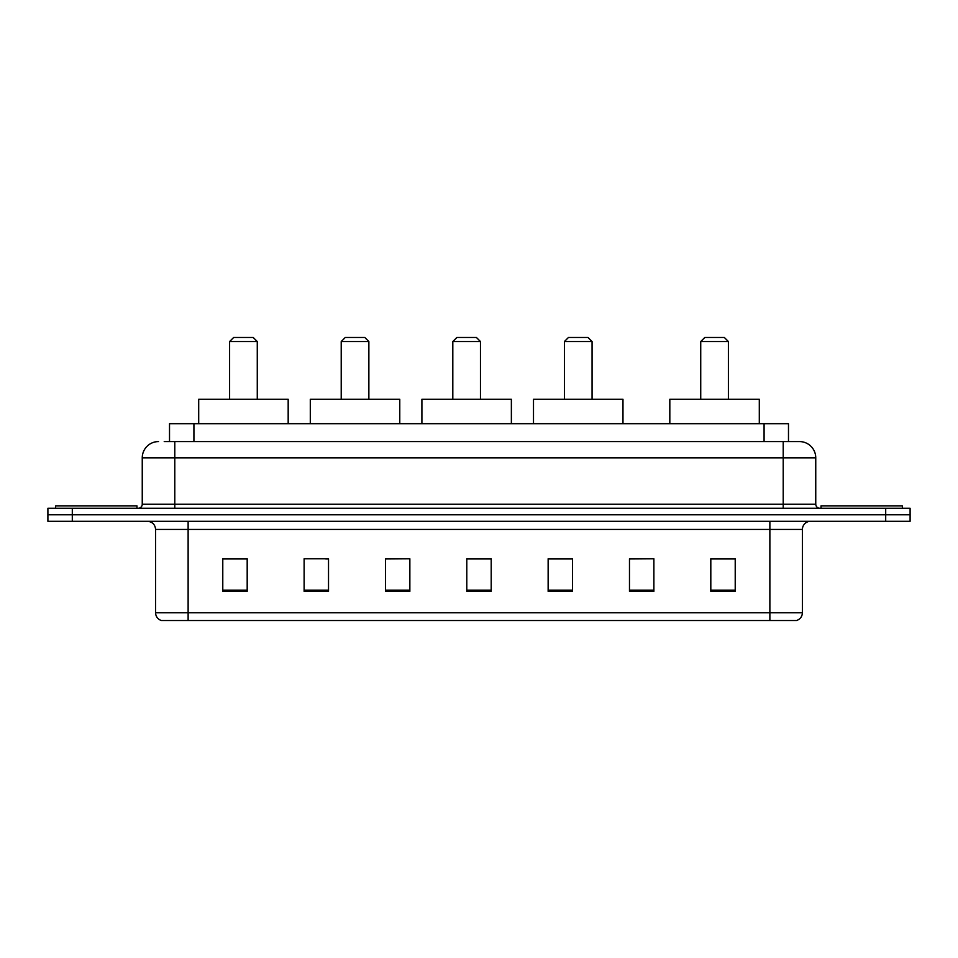 <?xml version="1.0" encoding="UTF-8"?>
<svg xmlns="http://www.w3.org/2000/svg" width="958" height="958" viewBox="0 0 958 958"><rect width="100%" height="100%" fill="white"/><g stroke="black" fill="none" stroke-linecap="round" stroke-linejoin="round"><path stroke-width="1.44" d="M164.225 441.578L174.787 441.578L164.225 441.578L169.518 441.578L169.518 423.687L788.482 423.687L788.482 441.578M158.525 441.578A16.262 16.262 0 0 0 142.251 457.852L142.251 504.219A4.072 4.072 0 0 1 138.192 508.279M815.749 457.852L174.787 457.852L174.787 441.578L799.475 441.578A16.262 16.262 0 0 1 815.749 457.852L815.749 504.219C815.988 506.686 817.342 508.039 819.808 508.279M72.305 508.279L47.9 508.279L47.9 514.793L72.305 514.793L47.9 514.793L47.9 521.296L72.305 521.296L72.305 514.793L885.695 514.793L72.305 514.793L72.305 508.279L885.695 508.279L885.695 514.793L910.1 514.793L885.695 514.793L885.695 521.296L72.305 521.296M885.695 521.296L910.1 521.296L910.1 508.279L885.695 508.279M799.235 441.578L793.775 441.578M802.409 612.725C802.181 616.617 800.229 619.227 796.553 620.533L769.873 620.533L769.873 612.725L802.409 612.725L802.409 529.427A8.131 8.131 0 0 1 810.54 521.296M769.873 620.533L161.447 620.533A8.131 8.131 0 0 1 155.591 612.725L155.591 529.427C155.112 524.493 152.406 521.775 147.46 521.296M735.217 591.326L735.217 558.789L710.812 558.789L710.812 591.326L735.217 591.326M653.883 591.326L653.883 558.789L629.478 558.789L629.478 591.326L653.883 591.326M572.537 591.326L572.537 558.789L548.144 558.789L548.144 591.326L572.537 591.326M247.188 591.326L247.188 558.789L222.783 558.789L222.783 591.326L247.188 591.326M328.522 591.326L328.522 558.789L304.117 558.789L304.117 591.326L328.522 591.326M409.856 591.326L409.856 558.789L385.463 558.789L385.463 591.326L409.856 591.326M491.203 591.326L491.203 558.789L466.797 558.789L466.797 591.326L491.203 591.326M755.072 620.533L188.127 620.533L188.127 612.725L769.873 612.725L769.873 529.427L155.591 529.427M653.883 558.789L629.478 558.957L653.883 558.789M409.856 558.789L385.463 558.957L409.856 558.789M325.756 558.957L328.522 558.957M548.958 558.957L572.537 558.957M491.203 558.957L466.797 558.957M247.188 558.957L222.783 558.957M735.217 558.957L710.812 558.957M136.97 508.279L136.97 505.848L55.624 505.848L55.624 508.279M229.609 341.539L257.271 341.539L253.199 337.467L233.68 337.467L229.609 341.539L229.609 399.282M257.271 341.539L257.271 399.282M288.178 423.687L288.178 399.282L198.701 399.282L198.701 423.687M341.216 341.539L368.866 341.539L364.794 337.467L345.275 337.467L341.216 341.539L341.216 399.282M368.866 341.539L368.866 399.282M399.773 423.687L399.773 399.282L310.296 399.282L310.296 423.687M452.811 341.539L480.461 341.539L476.401 337.467L456.87 337.467L452.811 341.539L452.811 399.282M480.461 341.539L480.461 399.282M511.368 423.687L511.368 399.282L421.903 399.282L421.903 423.687M564.406 341.539L592.068 341.539L587.996 337.467L568.477 337.467L564.406 341.539L564.406 399.282M592.068 341.539L592.068 399.282M622.975 423.687L622.975 399.282L533.498 399.282L533.498 423.687M700.729 341.539L728.391 341.539L724.32 337.467L704.801 337.467L700.729 341.539L700.729 399.282M728.391 341.539L728.391 399.282M759.299 423.687L759.299 399.282L669.822 399.282L669.822 423.687M902.376 508.279L902.376 505.848L821.03 505.848L821.03 508.279M193.923 441.578L193.923 423.687M764.077 441.578L764.077 423.687M174.787 508.279L174.787 457.852L142.251 457.852M142.251 504.219L815.749 504.219M783.213 441.578L783.213 508.279M769.873 521.296L769.873 529.427L802.409 529.427M155.591 612.725L188.127 612.725L188.127 521.296M491.203 590.2L466.797 590.2M409.856 590.2L385.463 590.2M328.522 590.2L304.117 590.2M247.188 590.2L222.783 590.2M572.537 590.2L548.144 590.2M653.883 590.2L629.478 590.2M735.217 590.2L710.812 590.2"/></g></svg>
